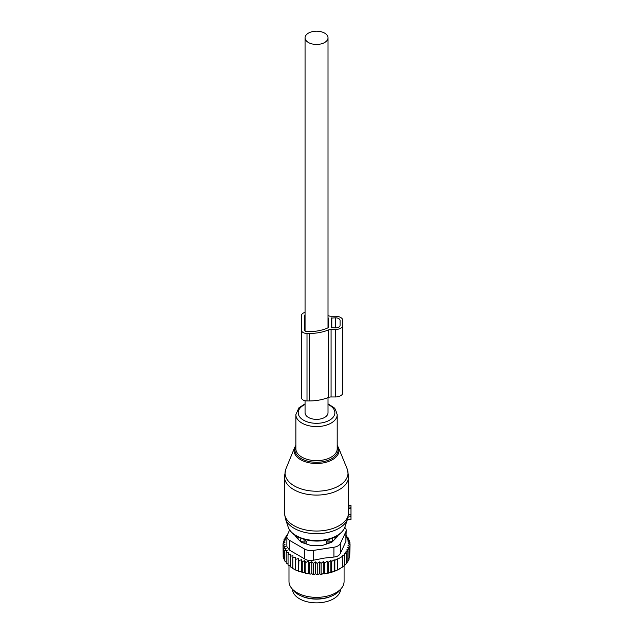 <?xml version="1.0" encoding="UTF-8"?>
<svg xmlns="http://www.w3.org/2000/svg" width="634" height="634" viewBox="0 0 634 634"><rect width="100%" height="100%" fill="white"/><g stroke="black" fill="none" stroke-linecap="round" stroke-linejoin="round"><path stroke-width="0.95" d="M348.676 505.338L350.974 505.504L350.974 508.539L348.565 508.785L347.979 517.613M347.289 519.888L350.974 519.381L350.974 508.539M285.91 468.883A31.47 18.164 0 0 0 297.457 487.506A31.47 18.164 0 0 0 331.622 489.004A31.47 18.164 0 0 0 347.163 468.883L338.437 447.533A22.499 12.989 180 0 1 327.326 461.917A22.499 12.989 180 0 1 302.893 460.847A22.499 12.989 180 0 1 294.644 447.533L285.91 468.883L284.397 476.53A32.144 18.56 0 0 0 331.947 492.816A32.144 18.56 0 0 0 348.676 476.53L348.565 508.785M350.974 514.539L348.557 514.436M292.44 589.295A24.108 13.916 0 0 0 309.749 602.3A24.108 13.916 0 0 0 340.632 589.295M302.125 596.356A24.108 13.916 0 0 0 309.749 598.551A24.108 13.916 0 0 0 330.948 596.356M326.201 544.162L326.201 542.038L329.038 542.007A3.677 2.124 0 0 0 332.644 539.922L332.557 538.147M326.201 542.038L328.998 539.106M332.692 541.428L332.692 538.29M334.601 539.518A18.83 10.865 0 0 0 335.346 536.879M300.381 541.428L300.429 539.922A3.677 2.124 0 0 0 304.035 542.007L306.872 542.038L304.074 539.106M297.726 536.879A18.83 10.865 0 0 0 298.471 539.518M306.872 544.162L306.872 542.038M349.746 555.646L350.047 544.543L347.971 545.311L349.746 546.762L349.746 557.452L348.645 558.839M322.191 574.119A32.603 18.822 180 0 1 320.265 574.277L331.075 572.423L337.296 570.069L342.55 567.034L342.17 556.002L344.619 554.702L344.619 565.393L342.17 567.256M327.16 572.977L327.16 561.193L324.814 562.889L323.316 561.629L321.089 563.309L319.314 561.859L317.238 563.483L315.383 561.898L315.383 573.77L316.39 574.396A32.603 18.822 180 0 0 318.189 574.372L319.314 573.73L320.265 574.277M315.383 573.77L314.298 574.356A32.603 18.822 180 0 1 312.649 574.269L311.769 573.572L310.573 574.079A32.603 18.822 180 0 1 308.948 573.881L308.219 573.136L306.927 573.564A32.603 18.822 180 0 1 305.358 573.255L304.772 572.47L303.409 572.803A32.603 18.822 180 0 1 301.911 572.399L301.491 571.575L300.064 571.82A32.603 18.822 180 0 1 298.662 571.321L298.876 560.583L301.491 559.703L302.267 561.645L302.267 572.336L303.409 572.803M286.917 536.095L285.181 537.299L286.402 537.656L284.056 539.36L285.554 539.827L283.327 541.507L285.102 542.102L283.026 543.734L285.023 544.368L283.168 545.961L285.363 546.453L283.747 548.164L286.124 548.505L284.769 550.312L287.281 550.494L286.211 552.38L288.827 552.388L288.05 554.338L290.737 554.171L290.269 556.161L292.995 555.812L292.837 557.825L295.563 557.294L295.713 559.307L298.408 558.602L298.662 571.321M298.408 570.473L296.942 570.624A32.603 18.822 180 0 1 295.642 570.029L295.713 559.307M295.563 557.294L295.642 570.029M295.563 569.173L294.081 569.221A32.603 18.822 180 0 1 293.28 568.769M292.837 567.684L290.269 566.851L290.269 556.161M290.269 565.996L288.05 565.029L288.05 554.338M286.211 552.38L286.211 563.071L288.05 564.133M284.769 550.312L284.769 561.003L286.211 562.104M340.117 568.587L339.586 568.888A32.603 18.822 180 0 1 331.075 572.423M330.092 572.7A32.603 18.822 180 0 1 327.667 573.271M326.145 573.564A32.603 18.822 180 0 1 325.717 573.635A32.603 18.822 180 0 1 324.061 573.889M318.189 574.372L316.39 574.396M317.238 563.483L317.238 574.174M315.383 561.898L313.386 563.404L313.386 574.095L314.298 574.356M312.649 574.269L313.386 574.095M311.769 573.572L311.769 561.7L313.386 563.404M311.769 561.7L309.566 563.063L309.566 573.754L310.573 574.079M308.948 573.881L309.566 573.754M308.219 573.136L308.219 561.264L309.566 563.063M308.219 561.264L305.85 562.477L305.85 573.168L306.927 573.564M305.358 573.255L305.85 573.168M304.772 572.47L304.772 560.599L305.85 562.477M304.772 560.599L302.267 561.645M301.491 559.703L301.491 571.575M300.064 571.82L298.876 571.274M296.942 570.624L295.713 569.998M292.837 557.825L292.837 568.516L294.081 569.221M284.832 559.957L283.747 558.855L283.747 548.164M284.167 557.825L283.168 556.652L283.168 545.961M283.168 554.615L283.026 543.734M349.746 546.762L347.519 547.657L349.017 548.917L349.017 559.608L347.694 561.122M349.017 548.917L346.671 549.932L347.892 550.978L347.892 561.669L346.188 563.404M347.892 550.978L345.467 552.103L346.402 552.919L346.402 563.61L344.619 565.211M344.619 554.702L343.969 554.132L346.402 552.919M342.55 556.343L337.676 559.156L337.676 569.847M337.296 570.069L337.296 558.816L334.839 560.345L334.839 571.044M334.189 571.4L334.189 559.774L331.756 561.383L331.756 572.074M333.912 547.237A9.185 5.302 180 0 0 340.403 543.489L345.895 531.664L345.895 541.468L340.403 553.292C339.396 555.463 337.233 556.715 333.912 557.04L324.299 558.102L313.426 560.21L313.426 550.407L333.912 547.237L333.912 557.04M304.558 549.036L304.558 558.839L289.556 550.177L286.869 546.571L286.869 536.626A9.185 5.302 0 0 0 289.556 540.374L304.558 549.036A9.185 5.302 0 0 0 313.426 550.407M289.619 529.992L287.178 535.255A9.185 5.302 0 0 0 286.869 536.626M341.686 587.94L339.99 590.127A25.693 14.836 180 0 1 323.768 598.306A25.693 14.836 180 0 1 293.082 590.127L291.386 587.94A27.547 15.905 0 0 0 324.291 596.713A27.547 15.905 0 0 0 341.686 587.94A27.547 15.905 0 0 0 344.088 581.449L344.088 565.821M295.642 535.69L295.642 535.984A4.589 2.655 0 0 0 296.26 537.307L300.627 541.674A4.589 2.655 0 0 0 302.307 542.641L309.875 545.169A4.589 2.655 0 0 0 312.166 545.517L320.907 545.517A4.589 2.655 0 0 0 323.197 545.169L330.766 542.641A4.589 2.655 0 0 0 332.446 541.674L336.812 537.307A4.589 2.655 0 0 0 337.431 535.984L337.431 535.69M304.558 558.839C307.086 560.456 310.042 560.916 313.426 560.21M288.985 565.694L288.985 581.449A27.547 15.905 0 0 0 291.386 587.94M344.761 527.433A9.185 5.302 180 0 1 346.204 530.286A9.185 5.302 180 0 1 345.895 531.664M345.895 541.468L346.204 530.286M334.189 559.774L334.839 560.345M287.345 534.898L286.671 535.35L286.671 536.261M287.614 535.619L286.671 535.35M298.408 558.602L298.876 560.583M321.089 563.309L321.089 574M323.316 561.629L323.316 573.461M324.814 562.889L324.814 573.58M327.16 561.193L328.388 562.239L328.388 572.93M328.388 562.239L330.813 560.559L330.813 572.28M330.813 560.559L331.756 561.383M350.047 544.543L348.05 543.037L349.905 542.316L349.905 544.432M346.204 535.675L346.869 535.896L345.799 536.911L348.304 537.965L346.957 538.9L349.326 540.113L347.709 540.953L349.905 542.316M349.326 540.113L349.326 541.951M348.304 537.965L348.304 539.589M346.869 535.896L346.869 537.355M285.181 537.299L285.181 538.535M284.056 539.36L284.056 540.953M283.327 541.507L283.327 543.489M319.314 561.859L319.314 573.73M328.016 315.573A33.293 19.218 0 0 1 328.444 315.748A4.589 2.655 0 0 0 331.083 316.231L335.473 316.231A7.346 4.24 0 0 1 342.82 320.471L342.82 392.723A7.346 4.24 0 0 1 335.473 396.963L335.473 329.482A7.346 4.24 0 0 0 342.82 325.242M342.82 387.953L342.82 320.471M335.473 396.963L331.083 396.963L331.083 329.482L335.473 329.482M331.083 396.963A4.589 2.655 0 0 0 328.444 397.447L328.444 329.965A4.589 2.655 0 0 1 331.083 329.482M305.057 312.459A5.508 3.178 0 0 0 301.499 315.431L301.499 397.764A5.508 3.178 0 0 0 307.007 400.942L309.305 400.942A33.293 19.218 0 0 0 328.444 397.447M309.305 400.942L309.305 333.46A33.293 19.218 0 0 0 328.444 329.965M309.305 333.46L307.007 333.46A5.508 3.178 0 0 1 301.499 330.274M328.586 327.31L328.586 318.395L328.586 327.31A0.919 0.531 0 0 1 328.246 327.723A30.075 17.364 0 0 1 309.305 331.606L307.007 331.606A2.298 1.323 0 0 1 304.708 330.274L304.708 315.431L304.708 330.274M328.586 318.395A0.919 0.531 0 0 0 328.246 317.983A30.075 17.364 0 0 0 328.016 317.88M331.344 327.627L331.344 318.086L331.344 327.627L335.473 327.889A4.589 2.655 0 0 0 340.07 325.242L340.07 320.471A4.589 2.655 0 0 0 335.473 317.816L331.344 318.086M340.07 325.242L340.07 320.471M305.057 314.733A2.298 1.323 0 0 0 304.708 315.431M305.057 400.736L305.057 412.734A11.475 6.625 0 0 0 308.417 417.426A11.475 6.625 0 0 0 320.931 418.86A11.475 6.625 0 0 0 328.016 412.734L328.016 397.621M308.417 42.51A11.475 6.625 0 0 0 320.931 43.944A11.475 6.625 0 0 0 328.016 37.826A11.475 6.625 0 0 0 324.656 33.134A11.475 6.625 0 0 0 312.142 31.7A11.475 6.625 0 0 0 305.057 37.826A11.475 6.625 0 0 0 308.417 42.51M295.872 446.138A21.611 12.482 0 0 0 302.87 459.468A21.611 12.482 0 0 0 326.898 460.752A21.611 12.482 0 0 0 337.201 446.138M284.397 476.53L284.397 512.478A32.144 18.56 0 0 0 331.947 528.764A32.144 18.56 0 0 0 348.565 514.055M305.057 403.85L298.876 407.844L295.872 414.644L295.872 448.729A20.66 11.927 0 0 0 326.447 459.198A20.66 11.927 0 0 0 337.201 448.729L337.201 414.644L335.386 409.255L334.11 407.749L328.016 403.85M284.397 512.478L285.435 518.858A31.676 18.283 0 0 0 331.725 531.443A31.676 18.283 0 0 0 347.638 518.858L348.129 517.13M295.872 414.644A20.66 11.927 0 0 0 326.447 425.113A20.66 11.927 0 0 0 337.201 414.644M305.057 404.484A18.331 10.58 0 0 0 301.293 418.606A18.331 10.58 0 0 0 325.321 422.022A18.331 10.58 0 0 0 328.016 404.484M288.153 526.981A28.91 16.69 0 0 0 330.393 538.464A28.91 16.69 0 0 0 344.92 526.981C342.812 532.505 337.843 536.53 330.021 539.051C314.012 544.432 291.505 538.543 288.153 526.981L285.435 518.858M350.974 516.631L348.137 517.09M350.974 515.046L348.51 514.697M350.974 507.263L348.652 506.923M331.455 538.559A3.677 2.996 1.7 0 1 332.644 539.922L332.644 541.476M329.038 543.219L329.006 539.352M301.618 538.559A3.677 2.996 178.3 0 0 300.429 539.922L300.429 541.476M304.035 543.219L304.066 539.352M340.403 543.489L340.403 553.292M289.556 540.374L289.556 550.177M307.007 400.942L307.007 333.46M328.246 327.723L328.246 317.983M331.804 327.889L331.804 317.816M335.473 327.889L335.473 317.816M347.163 468.883L348.676 476.53M338.437 447.533L337.201 445.337M295.872 445.337L294.644 447.533M344.92 526.981L347.638 518.858M350.974 519.381L347.242 520.038M350.974 505.504L348.676 505.092M328.016 327.833L328.016 37.826M305.057 330.98L305.057 37.826"/></g></svg>
